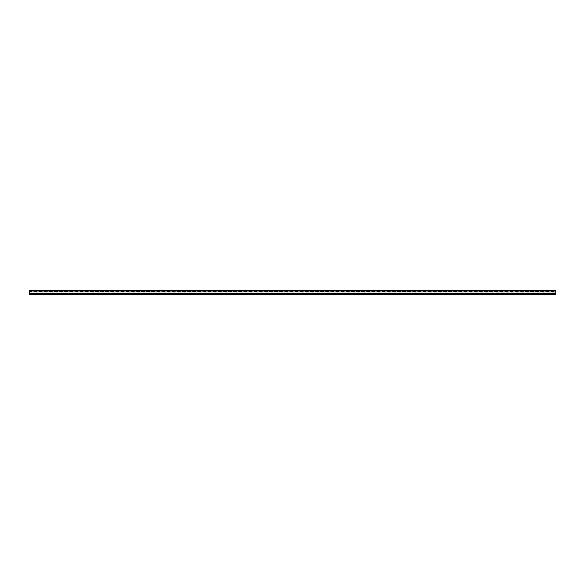 <?xml version="1.0" encoding="UTF-8"?>
<svg xmlns="http://www.w3.org/2000/svg" width="585" height="585" viewBox="0 0 585 585"><rect width="100%" height="100%" fill="white"/><g stroke="black" fill="none" stroke-linecap="round" stroke-linejoin="round"><path stroke-width="0.44" stroke-dasharray="2.92 2.19" d="M555.75 294.738L555.75 291.739L29.25 291.739L29.25 293.421L29.25 290.262L29.25 290.657L29.25 290.262L555.75 290.262L555.75 291.315L29.25 291.315L29.25 292.105L29.25 290.657L29.25 291.315L555.75 291.315L555.75 291.922L555.75 290.657L29.25 290.657M29.25 294.738L29.25 291.739L555.75 291.739L555.75 293.421L555.75 290.657M555.75 293.421L555.75 293.948L29.25 293.948L555.75 293.948L555.75 293.421L29.25 293.421M555.75 292.083L29.25 292.083L555.75 292.105M555.75 291.922L29.25 291.922L555.75 291.922"/><path stroke-width="0.88" d="M555.75 294.738L555.75 290.262L29.25 290.262L29.25 294.738L555.75 294.738L29.25 294.738M555.75 290.657L29.25 290.657M555.75 293.421L29.25 293.421"/></g></svg>
